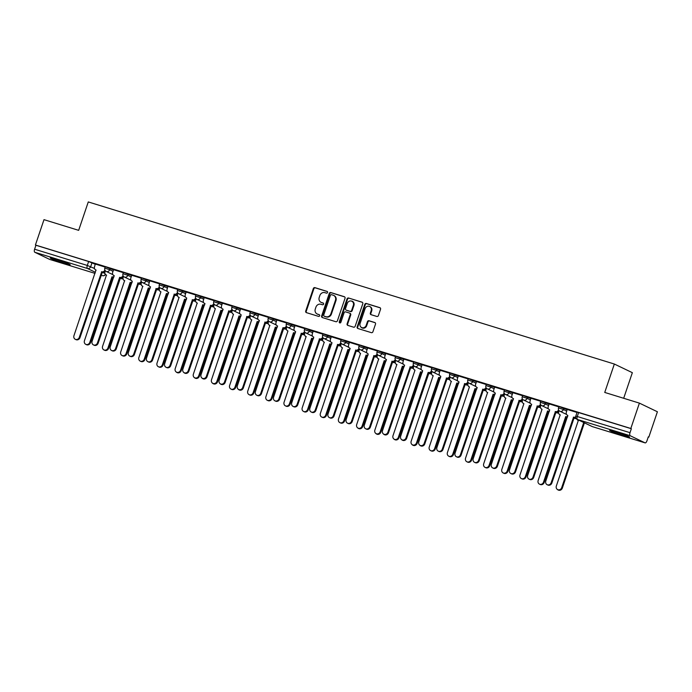 <?xml version="1.0" encoding="UTF-8"?>
<svg xmlns="http://www.w3.org/2000/svg" width="692" height="692" viewBox="0 0 692 692"><rect width="100%" height="100%" fill="white"/><g stroke="black" fill="none" stroke-linecap="round" stroke-linejoin="round"><path stroke-width="1.04" d="M327.541 292.5A0.926 0.83 -64.3 0 0 327.031 291.384L314.903 287.638A1.323 1.194 -64.3 0 0 313.338 288.538L305.717 311.045A1.323 1.194 -64.3 0 0 306.435 312.646L318.571 316.391A0.926 0.83 -64.3 0 0 319.263 314.678A0.926 0.83 -64.3 0 0 319.159 314.635L317.593 314.151A4.23 3.815 -64.3 0 1 315.293 309.021L315.924 307.153A4.23 3.815 -64.3 0 1 320.932 304.272L322.507 304.757A0.926 0.83 -64.3 0 0 323.207 303.053A0.926 0.83 -64.3 0 0 323.095 303.01L321.529 302.525A4.23 3.815 -64.3 0 1 319.228 297.396L319.86 295.519A4.23 3.815 -64.3 0 1 324.868 292.647L326.442 293.131A0.926 0.83 -64.3 0 0 327.541 292.5M56.147 259.422A10.51 0.605 -161.3 0 0 50.291 258.021A10.51 0.605 -161.3 0 0 64.339 263.349A10.51 0.605 -161.3 0 0 70.195 264.751A10.51 0.605 -161.3 0 0 56.147 259.422M615.499 431.773A10.51 0.605 -161.3 0 0 609.635 430.363A10.51 0.605 -161.3 0 0 623.682 435.7A10.51 0.605 -161.3 0 0 629.547 437.102A10.51 0.605 -161.3 0 0 615.499 431.773M376.837 316.46A1.323 1.194 -64.3 0 0 378.403 315.561L380.539 309.246A1.323 1.194 -64.3 0 0 379.822 307.646L366.345 303.494A1.323 1.194 -64.3 0 0 364.779 304.393L357.159 326.901A1.323 1.194 -64.3 0 0 357.885 328.501L371.353 332.653A1.323 1.194 -64.3 0 0 372.919 331.753L375.505 324.124A1.323 1.194 -64.3 0 0 374.787 322.524L369.018 320.751A1.323 1.194 -64.3 0 0 367.452 321.642L366.172 325.43A3.538 3.192 -64.3 0 1 360.065 323.545L365.073 308.727A3.538 3.192 -64.3 0 1 371.189 310.613L370.35 313.078A1.323 1.194 -64.3 0 0 371.068 314.678L376.837 316.46M35.413 245.011L43.994 219.658L78.663 230.341L88.273 201.934L614.349 364.035L604.739 392.442L639.399 403.125L630.827 428.478L35.413 245.011L35.941 245.262L34.6 249.215L87.304 265.451L94.484 268.496M345.023 298.304A1.323 1.194 -64.3 0 0 344.305 296.704L330.828 292.552A1.323 1.194 -64.3 0 0 329.262 293.451L321.65 315.959A1.323 1.194 -64.3 0 0 322.368 317.559L335.845 321.711A1.323 1.194 -64.3 0 0 337.411 320.811L345.023 298.304M348.586 298.018L362.063 302.17A1.323 1.194 -64.3 0 1 362.781 303.779L355.16 326.278A1.323 1.194 -64.3 0 1 353.595 327.178L347.834 325.404A1.323 1.194 -64.3 0 1 347.116 323.804L350.204 314.67A1.323 1.194 -64.3 0 0 349.486 313.069L345.663 311.893A1.323 1.194 -64.3 0 0 344.097 312.793L340.879 322.29A0.926 0.83 -64.3 0 1 339.279 321.797L347.021 298.918A1.323 1.194 -64.3 0 1 348.586 298.018L362.444 302.378M639.399 403.125L657.4 411.766L648.819 437.119L648.266 436.946M623.682 398.281L632.35 372.677L614.349 364.035M630.827 428.478L631.346 428.729L630.014 432.673A2.69 1.15 107.1 0 0 630.196 435.726L645.048 442.854A2.69 1.15 107.1 0 0 645.117 442.88A2.69 1.15 107.1 0 0 646.959 440.813L648.292 436.868L648.819 437.119M35.941 245.262L88.637 261.498L95.34 264.318M49.781 259.439A2.69 1.15 -72.9 0 1 49.703 259.422A2.69 1.15 -72.9 0 1 49.634 259.396L34.79 252.26A2.69 1.15 -72.9 0 1 34.6 249.215M123.314 272.674L113.566 269.69M141.462 278.27L131.714 275.278M159.61 283.858L149.757 280.822L148.962 283.538A2.69 2.431 -64.3 0 0 150.423 286.808L128.392 352.462A3.097 2.794 -64.3 0 0 133.746 354.105L156.124 288.564A2.69 2.431 -64.3 0 0 159.298 286.765M177.757 289.446L167.905 286.41L167.109 289.135A2.69 2.431 -64.3 0 0 168.571 292.396L146.54 358.049A3.097 2.794 -64.3 0 0 151.894 359.702L174.272 294.152A2.69 2.431 -64.3 0 0 177.446 292.361M195.905 295.043L186.157 292.059M214.053 300.631L204.201 297.595L203.405 300.319A2.69 2.431 -64.3 0 0 204.867 303.58L182.844 369.234A3.097 2.794 -64.3 0 0 188.189 370.886L210.567 305.336A2.69 2.431 -64.3 0 0 213.75 303.546M232.201 306.227L222.348 303.191L221.552 305.907A2.69 2.431 -64.3 0 0 223.023 309.168L200.991 374.83A3.097 2.794 -64.3 0 0 206.337 376.474L228.723 310.933A2.69 2.431 -64.3 0 0 231.898 309.134M250.357 311.815L240.608 308.831M268.505 317.412L258.644 314.376L257.848 317.092A2.69 2.431 -64.3 0 0 259.318 320.353L237.287 386.015A3.097 2.794 -64.3 0 0 242.632 387.658L265.019 322.117A2.69 2.431 -64.3 0 0 268.193 320.318M286.652 323L276.904 320.015M304.8 328.596L295.052 325.612M322.948 334.184L313.199 331.2M341.095 339.781L331.243 336.745L330.447 339.461A2.69 2.431 -64.3 0 0 331.909 342.722L309.878 408.384A3.097 2.794 -64.3 0 0 315.232 410.027L337.61 344.478A2.69 2.431 -64.3 0 0 340.784 342.687M359.243 345.369L349.391 342.332L348.595 345.048A2.69 2.431 -64.3 0 0 350.057 348.318L328.025 413.972A3.097 2.794 -64.3 0 0 333.38 415.624L355.757 350.074A2.69 2.431 -64.3 0 0 358.932 348.284M377.391 350.965L367.642 347.981M395.539 356.553L385.686 353.517L384.89 356.233A2.69 2.431 -64.3 0 0 386.352 359.503L364.321 425.156A3.097 2.794 -64.3 0 0 369.675 426.808L392.053 361.259A2.69 2.431 -64.3 0 0 395.236 359.468M413.686 362.15L403.834 359.113L403.038 361.829A2.69 2.431 -64.3 0 0 404.5 365.091L382.477 430.753A3.097 2.794 -64.3 0 0 387.823 432.396L410.2 366.846A2.69 2.431 -64.3 0 0 413.383 365.056M431.843 367.737L422.094 364.753M449.99 373.334L440.129 370.298L439.333 373.014A2.69 2.431 -64.3 0 0 440.804 376.275L418.772 441.937A3.097 2.794 -64.3 0 0 424.118 443.581L446.504 378.031A2.69 2.431 -64.3 0 0 449.679 376.24M468.138 378.922L458.277 375.886L457.481 378.602A2.69 2.431 -64.3 0 0 458.952 381.872L436.92 447.525A3.097 2.794 -64.3 0 0 442.274 449.177L464.652 383.627A2.69 2.431 -64.3 0 0 467.827 381.828M486.286 384.518L476.537 381.534M504.433 390.106L494.685 387.122M522.581 395.703L512.833 392.71M540.729 401.291L530.876 398.255L530.081 400.971A2.69 2.431 -64.3 0 0 531.543 404.24L509.511 469.894A3.097 2.794 -64.3 0 0 514.865 471.546L537.243 405.996A2.69 2.431 -64.3 0 0 540.417 404.197M558.876 406.887L549.128 403.894M577.024 412.475L567.172 409.439L566.376 412.155A2.69 2.431 -64.3 0 0 567.838 415.425L545.806 481.078A3.097 2.794 -64.3 0 0 551.161 482.731L573.538 417.181A2.69 2.431 -64.3 0 0 575.666 416.792M563.876 408.116L563.4 409.517L558.522 407.934L558.998 406.533L567.206 409.716M545.728 402.528L545.253 403.929L540.374 402.346L540.85 400.945L549.059 404.119M527.581 396.931L527.105 398.332L522.226 396.75L522.702 395.348L530.902 398.531M509.433 391.343L508.957 392.745L504.079 391.162L504.554 389.76L512.755 392.935M491.277 385.747L490.81 387.148L485.931 385.565L486.398 384.164L494.607 387.347M473.129 380.159L472.662 381.56L467.783 379.977L468.25 378.576L476.459 381.75M454.981 374.562L454.506 375.964L449.627 374.381L450.103 372.979L458.312 376.163M436.834 368.974L436.358 370.376L431.479 368.793L431.955 367.391L440.164 370.566M418.686 363.378L418.21 364.779L413.332 363.196L413.807 361.795L422.016 364.978M400.538 357.79L400.062 359.191L395.184 357.608L395.66 356.207L403.868 359.39M382.391 352.193L381.915 353.595L377.036 352.012L377.512 350.619L385.721 353.794M364.243 346.606L363.767 348.007L358.888 346.424L359.364 345.023L367.573 348.206M346.095 341.009L345.619 342.41L340.741 340.836L341.217 339.435L349.417 342.609M327.947 335.421L327.472 336.822L322.593 335.239L323.069 333.838L331.269 337.021M309.8 329.825L309.324 331.226L304.445 329.651L304.913 328.25L313.121 331.425M291.643 324.237L291.176 325.638L286.298 324.055L286.765 322.654L294.974 325.837M273.496 318.64L273.02 320.041L268.141 318.467L268.617 317.066L276.826 320.24M255.348 313.052L254.872 314.453L249.994 312.87L250.469 311.469L258.678 314.652M237.2 307.456L236.725 308.857L231.846 307.283L232.322 305.881L240.531 309.056M219.053 301.868L218.577 303.269L213.698 301.686L214.174 300.285L222.383 303.468M200.905 296.271L200.429 297.672L195.551 296.098L196.026 294.697L204.235 297.871M182.757 290.683L182.281 292.085L177.403 290.502L177.879 289.1L186.087 292.284M164.609 285.087L164.134 286.488L159.255 284.914L159.731 283.512L167.94 286.687M146.462 279.499L145.986 280.9L141.107 279.317L141.583 277.916L149.783 281.099M128.314 273.911L127.838 275.312L122.96 273.729L123.435 272.328L131.636 275.502M110.158 268.314L109.691 269.716L104.812 268.133L105.279 266.731L113.488 269.915M105.167 267.086L95.306 264.041L94.519 266.766A2.69 2.431 -64.3 0 0 95.98 270.027L73.949 335.681A3.097 2.794 -64.3 0 0 79.303 337.333L101.681 271.783A2.69 2.431 -64.3 0 0 104.855 269.992M631.346 428.729L577.145 412.129L575.805 416.074L630.014 432.673M321.053 302.335L321.572 302.586A4.23 3.815 -64.3 0 0 322.057 302.776L321.529 302.525M323.406 303.191L322.057 302.776M317.118 313.969L317.637 314.22A4.23 3.815 -64.3 0 0 318.121 314.402L317.593 314.151M319.47 314.825L318.121 314.402M327.342 291.566L315.422 287.889A1.323 1.194 -64.3 0 0 313.865 288.789L306.245 311.296A1.323 1.194 -64.3 0 0 306.582 312.697M344.685 296.911L331.356 292.803A1.323 1.194 -64.3 0 0 329.79 293.702L322.169 316.209A1.323 1.194 -64.3 0 0 322.515 317.602M331.494 294.688A0.926 0.83 -64.3 0 0 330.395 295.32L323.709 315.068A0.926 0.83 -64.3 0 0 324.219 316.192L325.871 316.702A4.23 3.815 -64.3 0 0 330.88 313.831L335.447 300.328A4.23 3.815 -64.3 0 0 333.155 295.199L331.494 294.688M324.539 316.348A0.926 0.83 -64.3 0 0 324.738 316.443L324.219 316.192M333.63 295.38L334.149 295.64A4.23 3.815 -64.3 0 1 335.975 300.579L331.407 314.082A4.23 3.815 -64.3 0 1 326.399 316.953L324.738 316.443M350.005 313.32A1.323 1.194 -64.3 0 1 350.732 314.929L347.635 324.055A1.323 1.194 -64.3 0 0 347.981 325.448M349.114 298.269A1.323 1.194 -64.3 0 0 347.548 299.169L339.807 322.057A0.926 0.83 -64.3 0 0 339.962 322.956M353.404 305.198A3.538 3.192 -64.3 0 0 347.298 303.321L345.533 308.537A1.323 1.194 -64.3 0 0 346.251 310.146L350.074 311.322A1.323 1.194 -64.3 0 0 351.64 310.423L353.404 305.198L353.932 305.457A3.538 3.192 -64.3 0 0 352.41 301.323L351.882 301.072M346.484 310.258A1.323 1.194 -64.3 0 0 346.778 310.397L346.251 310.146M353.932 305.457L352.167 310.673A1.323 1.194 -64.3 0 1 350.602 311.573L346.778 310.397M369.666 306.478L370.185 306.729A3.538 3.192 -64.3 0 1 371.708 310.864L370.877 313.329A1.323 1.194 -64.3 0 0 371.215 314.73M361.587 327.671L362.106 327.93A3.538 3.192 -64.3 0 0 366.699 325.681L366.172 325.43M375.159 322.732L369.545 321.002A1.323 1.194 -64.3 0 0 367.98 321.901L366.699 325.681M380.202 307.853L366.872 303.745A1.323 1.194 -64.3 0 0 365.307 304.644L357.686 327.152A1.323 1.194 -64.3 0 0 358.023 328.544M113.773 277.233A2.69 2.431 115.7 0 1 112.857 277.155L112.173 276.826A2.69 2.431 -64.3 0 0 113.972 276.636M105.348 270.797L105.011 271.8A2.69 2.431 -64.3 0 0 106.473 275.07L84.441 340.724A3.097 2.794 -64.3 0 0 89.796 342.376L112 276.774M112.684 277.094L90.479 342.704A3.097 2.794 115.7 0 1 86.457 344.668L85.773 344.339M105.331 270.771A2.69 2.431 115.7 0 1 102.364 272.112L79.978 337.661A3.097 2.794 115.7 0 1 75.964 339.625L75.281 339.305M101.508 271.731L102.191 272.06M131.921 282.829A2.69 2.431 115.7 0 1 131.004 282.743L130.321 282.414A2.69 2.431 -64.3 0 0 132.129 282.232M113.575 269.672L112.666 272.354A2.69 2.431 -64.3 0 0 114.128 275.624L92.097 341.277A3.097 2.794 -64.3 0 0 97.451 342.929L119.655 277.319L120.512 277.708A2.69 2.431 115.7 0 0 123.479 276.368L123.159 277.397A2.69 2.431 -64.3 0 0 124.621 280.658L102.589 346.311A3.097 2.794 -64.3 0 0 107.943 347.964L130.148 282.362M130.831 282.691L108.627 348.292A3.097 2.794 115.7 0 1 104.604 350.264L103.921 349.936M150.069 288.417A2.69 2.431 115.7 0 1 149.152 288.339L148.469 288.01A2.69 2.431 -64.3 0 0 150.276 287.82M141.644 281.973L141.306 282.985A2.69 2.431 -64.3 0 0 142.768 286.254L120.737 351.908A3.097 2.794 -64.3 0 0 126.091 353.56L148.296 287.958M148.979 288.279L126.774 353.88A3.097 2.794 115.7 0 1 122.752 355.852L122.077 355.524M55.836 259.327A10.441 0.605 -161.3 0 0 64.996 262.424M63.37 261.827A9.091 0.528 18.7 0 1 57.488 259.837M615.188 431.678A10.441 0.605 -161.3 0 0 624.34 434.775M622.722 434.178A9.091 0.528 18.7 0 1 616.832 432.189M120.512 277.708L98.134 343.249A3.097 2.794 115.7 0 1 94.112 345.221L93.429 344.893M119.828 277.38A2.69 2.431 -64.3 0 0 123.003 275.58M119.655 277.319L120.339 277.648M131.722 275.26L130.814 277.95A2.69 2.431 -64.3 0 0 132.276 281.212L110.244 346.865A3.097 2.794 -64.3 0 0 115.599 348.517L137.976 282.967A2.69 2.431 -64.3 0 0 141.151 281.177M141.626 281.955A2.69 2.431 115.7 0 1 138.66 283.296L116.282 348.846A3.097 2.794 115.7 0 1 112.26 350.809L111.576 350.489M137.803 282.916L138.487 283.244M168.217 294.013A2.69 2.431 115.7 0 1 167.3 293.927L166.616 293.598A2.69 2.431 -64.3 0 0 168.424 293.417M159.8 287.569L159.454 288.581A2.69 2.431 -64.3 0 0 160.916 291.842L138.884 357.496A3.097 2.794 -64.3 0 0 144.239 359.148L166.443 293.546M167.127 293.875L144.922 359.477A3.097 2.794 115.7 0 1 140.909 361.449L140.225 361.12M186.364 299.601A2.69 2.431 115.7 0 1 185.447 299.524L184.764 299.195A2.69 2.431 -64.3 0 0 186.572 299.005M174.272 294.152L174.955 294.481A2.69 2.431 115.7 0 0 177.93 293.14L177.602 294.169A2.69 2.431 -64.3 0 0 179.064 297.439L157.032 363.092A3.097 2.794 -64.3 0 0 162.386 364.745L184.591 299.143M185.274 299.463L163.07 365.065A3.097 2.794 115.7 0 1 159.056 367.037L158.373 366.708M204.512 305.198A2.69 2.431 115.7 0 1 203.595 305.111L202.912 304.783A2.69 2.431 -64.3 0 0 204.72 304.601M196.095 298.754L195.75 299.766A2.69 2.431 -64.3 0 0 197.211 303.027L175.188 368.68A3.097 2.794 -64.3 0 0 180.534 370.332L202.739 304.731M203.422 305.06L181.218 370.661A3.097 2.794 115.7 0 1 177.204 372.625L176.521 372.305M159.783 287.552A2.69 2.431 115.7 0 1 156.807 288.893L134.43 354.434A3.097 2.794 115.7 0 1 130.407 356.406L129.733 356.077M155.951 288.503L156.634 288.832M174.955 294.481L152.577 360.03A3.097 2.794 115.7 0 1 148.555 361.994L147.88 361.674M174.099 294.1L174.782 294.429M186.165 292.041L185.257 294.723A2.69 2.431 -64.3 0 0 186.719 297.993L164.687 363.646A3.097 2.794 -64.3 0 0 170.042 365.29L192.419 299.748A2.69 2.431 -64.3 0 0 195.602 297.949M196.078 298.736A2.69 2.431 115.7 0 1 193.103 300.068L170.725 365.618A3.097 2.794 115.7 0 1 166.711 367.59L166.028 367.262M192.246 299.688L192.93 300.017M222.668 310.786A2.69 2.431 115.7 0 1 221.743 310.708L221.068 310.379A2.69 2.431 -64.3 0 0 222.867 310.189M214.243 304.342L213.897 305.354A2.69 2.431 -64.3 0 0 215.368 308.623L193.336 374.277A3.097 2.794 -64.3 0 0 198.682 375.929L220.886 310.319M221.57 310.647L199.365 376.249A3.097 2.794 115.7 0 1 195.352 378.221L194.668 377.893M214.226 304.324A2.69 2.431 115.7 0 1 211.25 305.665L188.873 371.215A3.097 2.794 115.7 0 1 184.859 373.178L184.176 372.85M210.394 305.284L211.077 305.613M240.816 316.382A2.69 2.431 115.7 0 1 239.899 316.296L239.216 315.967A2.69 2.431 -64.3 0 0 241.015 315.786M228.723 310.933L229.398 311.253A2.69 2.431 115.7 0 0 232.374 309.921L232.045 310.95A2.69 2.431 -64.3 0 0 233.515 314.211L211.484 379.865A3.097 2.794 -64.3 0 0 216.83 381.517L239.043 315.915M239.717 316.244L217.513 381.846A3.097 2.794 115.7 0 1 213.499 383.809L212.816 383.489M229.398 311.253L207.02 376.803A3.097 2.794 115.7 0 1 203.007 378.775L202.323 378.446M228.542 310.872L229.225 311.201M258.964 321.97A2.69 2.431 115.7 0 1 258.047 321.892L257.363 321.564A2.69 2.431 -64.3 0 0 259.163 321.373M250.539 315.526L250.193 316.538A2.69 2.431 -64.3 0 0 251.663 319.808L229.632 385.461A3.097 2.794 -64.3 0 0 234.986 387.105L257.19 321.503M257.865 321.832L235.661 387.433A3.097 2.794 115.7 0 1 231.647 389.406L230.964 389.077M240.608 308.814L239.7 311.504A2.69 2.431 -64.3 0 0 241.171 314.765L219.139 380.418A3.097 2.794 -64.3 0 0 224.485 382.07L246.871 316.521A2.69 2.431 -64.3 0 0 250.046 314.73M250.521 315.509A2.69 2.431 115.7 0 1 247.546 316.85L225.168 382.399A3.097 2.794 115.7 0 1 221.155 384.363L220.471 384.034M246.689 316.469L247.373 316.798M277.111 327.567A2.69 2.431 115.7 0 1 276.195 327.48L275.511 327.152A2.69 2.431 -64.3 0 0 277.31 326.961M268.686 321.123L268.349 322.135A2.69 2.431 -64.3 0 0 269.811 325.396L247.779 391.049A3.097 2.794 -64.3 0 0 253.134 392.701L275.338 327.1M276.022 327.428L253.808 393.03A3.097 2.794 115.7 0 1 249.795 394.994L249.111 394.674M268.669 321.105A2.69 2.431 115.7 0 1 265.702 322.437L243.316 387.987A3.097 2.794 115.7 0 1 239.302 389.959L238.619 389.631M264.846 322.057L265.52 322.385M295.259 333.155A2.69 2.431 115.7 0 1 294.342 333.068L293.659 332.748A2.69 2.431 -64.3 0 0 295.458 332.558M276.912 319.998L276.004 322.688A2.69 2.431 -64.3 0 0 277.466 325.949L255.435 391.603A3.097 2.794 -64.3 0 0 260.789 393.255L282.993 327.653L283.85 328.034A2.69 2.431 115.7 0 0 286.817 326.693L286.497 327.723A2.69 2.431 -64.3 0 0 287.958 330.992L265.927 396.646A3.097 2.794 -64.3 0 0 271.281 398.289L293.486 332.688M294.169 333.016L271.965 398.618A3.097 2.794 115.7 0 1 267.942 400.59L267.259 400.261M283.85 328.034L261.464 393.584A3.097 2.794 115.7 0 1 257.45 395.547L256.767 395.218M283.166 327.705A2.69 2.431 -64.3 0 0 286.341 325.915M282.993 327.653L283.677 327.982M313.407 338.751A2.69 2.431 115.7 0 1 312.49 338.665L311.807 338.336A2.69 2.431 -64.3 0 0 313.606 338.146M304.982 332.307L304.644 333.319A2.69 2.431 -64.3 0 0 306.106 336.58L284.075 402.234A3.097 2.794 -64.3 0 0 289.429 403.886L311.634 338.284M312.317 338.613L290.112 404.214A3.097 2.794 115.7 0 1 286.09 406.178L285.407 405.849M295.06 325.595L294.152 328.276A2.69 2.431 -64.3 0 0 295.614 331.537L273.582 397.199A3.097 2.794 -64.3 0 0 278.937 398.843L301.314 333.293A2.69 2.431 -64.3 0 0 304.489 331.503M304.964 332.29A2.69 2.431 115.7 0 1 301.997 333.622L279.62 399.172A3.097 2.794 115.7 0 1 275.598 401.144L274.914 400.815M301.141 333.241L301.824 333.57M331.555 344.339A2.69 2.431 115.7 0 1 330.638 344.253L329.954 343.933A2.69 2.431 -64.3 0 0 331.762 343.742M323.129 337.895L322.792 338.907A2.69 2.431 -64.3 0 0 324.254 342.168L302.222 407.83A3.097 2.794 -64.3 0 0 307.577 409.474L329.781 343.872M330.465 344.201L308.26 409.802A3.097 2.794 115.7 0 1 304.238 411.775L303.563 411.446M313.208 331.183L312.3 333.864A2.69 2.431 -64.3 0 0 313.761 337.134L291.73 402.787A3.097 2.794 -64.3 0 0 297.084 404.439L319.462 338.89A2.69 2.431 -64.3 0 0 322.636 337.099M323.112 337.878A2.69 2.431 115.7 0 1 320.145 339.218L297.768 404.768A3.097 2.794 115.7 0 1 293.745 406.732L293.062 406.403M319.289 338.838L319.972 339.167M349.702 349.936A2.69 2.431 115.7 0 1 348.785 349.849L348.102 349.521A2.69 2.431 -64.3 0 0 349.91 349.33M341.277 343.492L340.94 344.504A2.69 2.431 -64.3 0 0 342.402 347.765L320.37 413.418A3.097 2.794 -64.3 0 0 325.724 415.07L347.929 349.469M348.612 349.797L326.408 415.399A3.097 2.794 115.7 0 1 322.385 417.363L321.711 417.034M341.26 343.466A2.69 2.431 115.7 0 1 338.293 344.806L315.915 410.356A3.097 2.794 115.7 0 1 311.893 412.328L311.21 412M337.437 344.426L338.12 344.754M367.85 355.524A2.69 2.431 115.7 0 1 366.933 355.437L366.25 355.117A2.69 2.431 -64.3 0 0 368.058 354.927M359.433 349.079L359.087 350.091A2.69 2.431 -64.3 0 0 360.549 353.353L338.518 419.015A3.097 2.794 -64.3 0 0 343.872 420.658L366.077 355.057M366.76 355.385L344.555 420.987A3.097 2.794 115.7 0 1 340.542 422.959L339.858 422.63M359.416 349.062A2.69 2.431 115.7 0 1 356.441 350.403L334.063 415.953A3.097 2.794 115.7 0 1 330.041 417.916L329.366 417.587M355.584 350.022L356.268 350.351M385.998 361.12A2.69 2.431 115.7 0 1 385.081 361.034L384.397 360.705A2.69 2.431 -64.3 0 0 386.205 360.515M377.581 354.676L377.235 355.688A2.69 2.431 -64.3 0 0 378.697 358.949L356.674 424.603A3.097 2.794 -64.3 0 0 362.02 426.255L384.224 360.653M384.908 360.982L362.703 426.583A3.097 2.794 115.7 0 1 358.69 428.547L358.006 428.218M367.651 347.964L366.743 350.645A2.69 2.431 -64.3 0 0 368.205 353.906L346.173 419.568A3.097 2.794 -64.3 0 0 351.527 421.212L373.905 355.662A2.69 2.431 -64.3 0 0 377.079 353.872M377.564 354.65A2.69 2.431 115.7 0 1 374.588 355.991L352.211 421.54A3.097 2.794 115.7 0 1 348.197 423.513L347.514 423.184M373.732 355.61L374.415 355.939M404.145 366.708A2.69 2.431 115.7 0 1 403.228 366.622L402.554 366.293A2.69 2.431 -64.3 0 0 404.353 366.111M395.729 360.264L395.383 361.276A2.69 2.431 -64.3 0 0 396.853 364.537L374.822 430.199A3.097 2.794 -64.3 0 0 380.168 431.843L402.372 366.241M403.055 366.57L380.851 432.171A3.097 2.794 115.7 0 1 376.837 434.143L376.154 433.815M395.712 360.247A2.69 2.431 115.7 0 1 392.736 361.587L370.358 427.137A3.097 2.794 115.7 0 1 366.345 429.101L365.661 428.772M391.88 361.207L392.563 361.535M422.302 372.305A2.69 2.431 115.7 0 1 421.376 372.218L420.701 371.889A2.69 2.431 -64.3 0 0 422.501 371.699M410.2 366.846L410.884 367.175A2.69 2.431 115.7 0 0 413.859 365.834L413.531 366.864A2.69 2.431 -64.3 0 0 415.001 370.133L392.969 435.787A3.097 2.794 -64.3 0 0 398.315 437.439L420.52 371.838M421.203 372.166L398.999 437.768A3.097 2.794 115.7 0 1 394.985 439.731L394.302 439.403M410.884 367.175L388.506 432.725A3.097 2.794 115.7 0 1 384.493 434.697L383.809 434.368M410.027 366.795L410.711 367.123M440.449 377.893A2.69 2.431 115.7 0 1 439.532 377.806L438.849 377.477A2.69 2.431 -64.3 0 0 440.648 377.296M422.094 364.736L421.186 367.417A2.69 2.431 -64.3 0 0 422.656 370.687L400.625 436.341A3.097 2.794 -64.3 0 0 405.97 437.993L428.175 372.391L429.031 372.772A2.69 2.431 115.7 0 0 432.007 371.431L431.678 372.46A2.69 2.431 -64.3 0 0 433.149 375.721L411.117 441.384A3.097 2.794 -64.3 0 0 416.463 443.027L438.676 377.425M439.351 377.754L417.146 443.356A3.097 2.794 115.7 0 1 413.133 445.328L412.449 444.999M429.031 372.772L406.654 438.321A3.097 2.794 115.7 0 1 402.64 440.285L401.957 439.956M428.357 372.443A2.69 2.431 -64.3 0 0 431.531 370.644M428.175 372.391L428.858 372.711M458.597 383.489A2.69 2.431 115.7 0 1 457.68 383.403L456.997 383.074A2.69 2.431 -64.3 0 0 458.796 382.884M450.172 377.045L449.835 378.048A2.69 2.431 -64.3 0 0 451.296 381.318L429.265 446.971A3.097 2.794 -64.3 0 0 434.619 448.624L456.824 383.022M457.507 383.351L435.294 448.952A3.097 2.794 115.7 0 1 431.28 450.916L430.597 450.587M450.155 377.019A2.69 2.431 115.7 0 1 447.188 378.36L424.802 443.909A3.097 2.794 115.7 0 1 420.788 445.882L420.105 445.553M446.323 377.979L447.006 378.308M476.745 389.077A2.69 2.431 115.7 0 1 475.828 388.99L475.144 388.662A2.69 2.431 -64.3 0 0 476.944 388.48M464.652 383.627L465.335 383.956A2.69 2.431 115.7 0 0 468.302 382.615L467.982 383.645A2.69 2.431 -64.3 0 0 469.444 386.906L447.413 452.568A3.097 2.794 -64.3 0 0 452.767 454.212L474.971 388.61M475.655 388.939L453.45 454.54A3.097 2.794 115.7 0 1 449.428 456.512L448.745 456.184M465.335 383.956L442.949 449.497A3.097 2.794 115.7 0 1 438.936 451.469L438.252 451.141M464.479 383.576L465.154 383.896M494.892 394.674A2.69 2.431 115.7 0 1 493.976 394.587L493.292 394.258A2.69 2.431 -64.3 0 0 495.091 394.068M486.467 388.229L486.13 389.233A2.69 2.431 -64.3 0 0 487.592 392.502L465.56 458.156A3.097 2.794 -64.3 0 0 470.915 459.808L493.119 394.206M493.803 394.535L471.598 460.137A3.097 2.794 115.7 0 1 467.576 462.1L466.892 461.772M476.546 381.517L475.638 384.198A2.69 2.431 -64.3 0 0 477.099 387.459L455.068 453.113A3.097 2.794 -64.3 0 0 460.422 454.765L482.8 389.215A2.69 2.431 -64.3 0 0 485.974 387.425M486.45 388.203A2.69 2.431 115.7 0 1 483.483 389.544L461.097 455.094A3.097 2.794 115.7 0 1 457.083 457.066L456.4 456.737M482.627 389.163L483.31 389.492M513.04 400.261A2.69 2.431 115.7 0 1 512.123 400.175L511.44 399.846A2.69 2.431 -64.3 0 0 513.248 399.665M504.615 393.817L504.278 394.829A2.69 2.431 -64.3 0 0 505.74 398.09L483.708 463.752A3.097 2.794 -64.3 0 0 489.062 465.396L511.267 399.794M511.95 400.123L489.746 465.725A3.097 2.794 115.7 0 1 485.723 467.697L485.04 467.368M494.693 387.105L493.785 389.786A2.69 2.431 -64.3 0 0 495.247 393.056L473.216 458.709A3.097 2.794 -64.3 0 0 478.57 460.362L500.947 394.812A2.69 2.431 -64.3 0 0 504.122 393.013M504.598 393.8A2.69 2.431 115.7 0 1 501.631 395.141L479.253 460.682A3.097 2.794 115.7 0 1 475.231 462.654L474.548 462.325M500.774 394.76L501.458 395.08M531.188 405.858A2.69 2.431 115.7 0 1 530.271 405.772L529.588 405.443A2.69 2.431 -64.3 0 0 531.395 405.252M522.763 399.414L522.425 400.417A2.69 2.431 -64.3 0 0 523.887 403.687L501.856 469.34A3.097 2.794 -64.3 0 0 507.21 470.993L529.415 405.391M530.098 405.711L507.893 471.321A3.097 2.794 115.7 0 1 503.871 473.285L503.196 472.956M512.841 392.701L511.933 395.383A2.69 2.431 -64.3 0 0 513.395 398.644L491.363 464.297A3.097 2.794 -64.3 0 0 496.718 465.95L519.095 400.4A2.69 2.431 -64.3 0 0 522.27 398.609M522.745 399.388A2.69 2.431 115.7 0 1 519.779 400.729L497.401 466.278A3.097 2.794 115.7 0 1 493.379 468.25L492.695 467.922M518.922 400.348L519.606 400.677M549.336 411.446A2.69 2.431 115.7 0 1 548.419 411.359L547.735 411.031A2.69 2.431 -64.3 0 0 549.543 410.849M540.919 405.002L540.573 406.014A2.69 2.431 -64.3 0 0 542.035 409.275L520.003 474.937A3.097 2.794 -64.3 0 0 525.358 476.58L547.562 410.979M548.246 411.308L526.041 476.909A3.097 2.794 115.7 0 1 522.028 478.881L521.344 478.553M540.902 404.984A2.69 2.431 115.7 0 1 537.926 406.325L515.549 471.866A3.097 2.794 115.7 0 1 511.526 473.838L510.852 473.51M537.07 405.936L537.753 406.265M567.483 417.034A2.69 2.431 115.7 0 1 566.566 416.956L565.883 416.627A2.69 2.431 -64.3 0 0 567.691 416.437M559.067 410.598L558.721 411.602A2.69 2.431 -64.3 0 0 560.183 414.871L538.151 480.525A3.097 2.794 -64.3 0 0 543.505 482.177L565.71 416.575M566.393 416.895L544.189 482.497A3.097 2.794 115.7 0 1 540.175 484.469L539.492 484.141M549.137 403.886L548.228 406.567A2.69 2.431 -64.3 0 0 549.69 409.828L527.659 475.482A3.097 2.794 -64.3 0 0 533.013 477.134L555.391 411.584A2.69 2.431 -64.3 0 0 558.565 409.794M559.049 410.572A2.69 2.431 115.7 0 1 556.074 411.913L533.696 477.463A3.097 2.794 115.7 0 1 529.674 479.426L528.999 479.106M555.218 411.532L555.901 411.861M576.955 419.24A2.69 2.431 -64.3 0 0 578.33 420.459L556.307 486.113A3.097 2.794 -64.3 0 0 561.653 487.765L583.745 422.509M584.42 422.838L562.337 488.094A3.097 2.794 115.7 0 1 558.323 490.066L557.64 489.737M575.718 417.458A2.69 2.431 115.7 0 1 574.222 417.51L551.844 483.051A3.097 2.794 115.7 0 1 547.83 485.023L547.147 484.694M573.365 417.12L574.049 417.449M630.196 435.726L577.5 419.49L592.343 426.618L645.048 442.854M92.01 262.726L90.678 266.671A2.69 2.431 -64.3 0 1 87.486 268.505L34.79 252.26M102.148 272.181L104.976 273.539M105.331 274.248A2.69 2.431 -64.3 0 1 102.338 275.632A2.69 1.15 107.1 0 0 102.407 275.658L101.17 275.07M95.401 272.302L87.486 268.505A2.69 1.15 -72.9 0 1 87.304 265.451L88.637 261.498M49.634 259.396L95.038 273.383L49.703 259.422M558.522 407.934A2.69 2.69 0 0 0 559.906 411.23A2.69 2.431 115.7 0 0 563.4 409.517L566.731 411.117M540.374 402.346A2.69 2.69 0 0 0 541.758 405.633A2.69 2.431 115.7 0 0 545.253 403.929L548.583 405.521M522.226 396.75A2.69 2.69 0 0 0 523.61 400.045A2.69 2.431 115.7 0 0 527.105 398.332L530.435 399.933M504.079 391.162A2.69 2.69 0 0 0 505.463 394.449A2.69 2.431 115.7 0 0 508.957 392.745L512.279 394.336M485.931 385.565A2.69 2.69 0 0 0 487.315 388.861A2.69 2.431 115.7 0 0 490.81 387.148L494.131 388.748M467.783 379.977A2.69 2.69 0 0 0 469.167 383.273A2.69 2.431 115.7 0 0 472.662 381.56L475.984 383.152M449.627 374.381A2.69 2.69 0 0 0 451.02 377.676A2.69 2.431 115.7 0 0 454.506 375.964L457.836 377.564M431.479 368.793A2.69 2.69 0 0 0 432.872 372.088A2.69 2.431 115.7 0 0 436.358 370.376L439.688 371.967M413.332 363.196A2.69 2.69 0 0 0 414.716 366.492A2.69 2.431 115.7 0 0 418.21 364.779L421.54 366.379M395.184 357.608A2.69 2.69 0 0 0 396.568 360.904A2.69 2.431 115.7 0 0 400.062 359.191L403.393 360.783M377.036 352.012A2.69 2.69 0 0 0 378.42 355.307A2.69 2.431 115.7 0 0 381.915 353.595L385.245 355.195M358.888 346.424A2.69 2.69 0 0 0 360.272 349.719A2.69 2.431 115.7 0 0 363.767 348.007L367.097 349.607M340.741 340.836A2.69 2.69 0 0 0 342.125 344.123A2.69 2.431 115.7 0 0 345.619 342.41L348.95 344.01M322.593 335.239A2.69 2.69 0 0 0 323.977 338.535A2.69 2.431 115.7 0 0 327.472 336.822L330.802 338.423M304.445 329.651A2.69 2.69 0 0 0 305.829 332.938A2.69 2.431 115.7 0 0 309.324 331.226L312.646 332.826M286.298 324.055A2.69 2.69 0 0 0 287.682 327.351A2.69 2.431 115.7 0 0 291.176 325.638L294.498 327.238M268.141 318.467A2.69 2.69 0 0 0 269.534 321.754A2.69 2.431 115.7 0 0 273.02 320.041L276.35 321.642M249.994 312.87A2.69 2.69 0 0 0 251.386 316.166A2.69 2.431 115.7 0 0 254.872 314.453L258.202 316.054M231.846 307.283A2.69 2.69 0 0 0 233.23 310.57A2.69 2.431 115.7 0 0 236.725 308.857L240.055 310.457M213.698 301.686A2.69 2.69 0 0 0 215.082 304.982A2.69 2.431 115.7 0 0 218.577 303.269L221.907 304.869M195.551 296.098A2.69 2.69 0 0 0 196.935 299.385A2.69 2.431 115.7 0 0 200.429 297.672L203.759 299.273M177.403 290.502A2.69 2.69 0 0 0 178.787 293.797A2.69 2.431 115.7 0 0 182.281 292.085L185.612 293.685M159.255 284.914A2.69 2.69 0 0 0 160.639 288.201A2.69 2.431 115.7 0 0 164.134 286.488L167.464 288.088M141.107 279.317A2.69 2.69 0 0 0 142.491 282.613A2.69 2.431 115.7 0 0 145.986 280.9L149.316 282.5M122.96 273.729A2.69 2.69 0 0 0 124.344 277.016A2.69 2.431 115.7 0 0 127.838 275.312L131.16 276.904M104.812 268.133A2.69 2.69 0 0 0 106.196 271.428A2.69 2.431 115.7 0 0 109.691 269.716L113.012 271.316M123.012 278.556A2.69 2.431 115.7 0 1 121.351 278.677A2.69 2.431 -64.3 0 1 121.039 278.556A2.69 2.69 0 0 0 123.029 278.694M141.159 284.152A2.69 2.431 115.7 0 1 139.499 284.274A2.69 2.431 -64.3 0 1 139.196 284.152A2.69 2.69 0 0 0 141.177 284.291M159.307 289.74A2.69 2.431 115.7 0 1 157.646 289.862A2.69 2.431 -64.3 0 1 157.344 289.74A2.69 2.69 0 0 0 159.324 289.879M177.455 295.337A2.69 2.431 115.7 0 1 175.794 295.458A2.69 2.431 -64.3 0 1 175.491 295.337A2.69 2.69 0 0 0 177.472 295.475M195.602 300.925A2.69 2.431 115.7 0 1 193.942 301.046A2.69 2.431 -64.3 0 1 193.639 300.925A2.69 2.69 0 0 0 195.62 301.063M213.759 306.521A2.69 2.431 115.7 0 1 212.089 306.634A2.69 2.431 -64.3 0 1 211.787 306.521A2.69 2.69 0 0 0 213.767 306.66M231.907 312.109A2.69 2.431 115.7 0 1 230.237 312.23A2.69 2.431 -64.3 0 1 229.934 312.109A2.69 2.69 0 0 0 231.915 312.248M250.054 317.706A2.69 2.431 115.7 0 1 248.385 317.818A2.69 2.431 -64.3 0 1 248.082 317.706A2.69 2.69 0 0 0 250.063 317.844M268.202 323.294A2.69 2.431 115.7 0 1 266.532 323.415A2.69 2.431 -64.3 0 1 266.23 323.294A2.69 2.69 0 0 0 268.219 323.432M286.35 328.882A2.69 2.431 115.7 0 1 284.68 329.003A2.69 2.431 -64.3 0 1 284.377 328.89A2.69 2.69 0 0 0 286.367 329.029M304.497 334.478A2.69 2.431 115.7 0 1 302.837 334.599A2.69 2.431 -64.3 0 1 302.525 334.478A2.69 2.69 0 0 0 304.515 334.617M322.645 340.066A2.69 2.431 115.7 0 1 320.984 340.187A2.69 2.431 -64.3 0 1 320.673 340.075A2.69 2.69 0 0 0 322.662 340.213M340.793 345.663A2.69 2.431 115.7 0 1 339.132 345.784A2.69 2.431 -64.3 0 1 338.829 345.663A2.69 2.69 0 0 0 340.81 345.801M358.94 351.251A2.69 2.431 115.7 0 1 357.28 351.372A2.69 2.431 -64.3 0 1 356.977 351.259A2.69 2.69 0 0 0 358.958 351.398M377.088 356.847A2.69 2.431 115.7 0 1 375.427 356.968A2.69 2.431 -64.3 0 1 375.125 356.847A2.69 2.69 0 0 0 377.105 356.986M395.236 362.435A2.69 2.431 115.7 0 1 393.575 362.556A2.69 2.431 -64.3 0 1 393.272 362.435A2.69 2.69 0 0 0 395.253 362.573M413.392 368.032A2.69 2.431 115.7 0 1 411.723 368.153A2.69 2.431 -64.3 0 1 411.42 368.032A2.69 2.69 0 0 0 413.401 368.17M431.54 373.619A2.69 2.431 115.7 0 1 429.87 373.741A2.69 2.431 -64.3 0 1 429.568 373.619A2.69 2.69 0 0 0 431.548 373.758M449.688 379.216A2.69 2.431 115.7 0 1 448.018 379.337A2.69 2.431 -64.3 0 1 447.715 379.216A2.69 2.69 0 0 0 449.705 379.354M467.835 384.804A2.69 2.431 115.7 0 1 466.166 384.925A2.69 2.431 -64.3 0 1 465.863 384.804A2.69 2.69 0 0 0 467.853 384.942M485.983 390.4A2.69 2.431 115.7 0 1 484.313 390.522A2.69 2.431 -64.3 0 1 484.011 390.4A2.69 2.69 0 0 0 486 390.539M504.131 395.988A2.69 2.431 115.7 0 1 502.47 396.109A2.69 2.431 -64.3 0 1 502.158 395.988A2.69 2.69 0 0 0 504.148 396.127M522.278 401.585A2.69 2.431 115.7 0 1 520.618 401.706A2.69 2.431 -64.3 0 1 520.315 401.585A2.69 2.69 0 0 0 522.296 401.723M540.426 407.173A2.69 2.431 115.7 0 1 538.765 407.294A2.69 2.431 -64.3 0 1 538.462 407.173A2.69 2.69 0 0 0 540.443 407.311M558.574 412.769A2.69 2.431 115.7 0 1 556.913 412.89A2.69 2.431 -64.3 0 1 556.61 412.769A2.69 2.69 0 0 0 558.591 412.908M576.185 418.53A2.69 2.431 115.7 0 1 575.061 418.478A2.69 2.431 -64.3 0 1 574.758 418.357A2.69 2.69 0 0 0 576.246 418.608M578.65 412.484L577.31 416.437A2.69 1.15 -72.9 0 0 577.5 419.49A2.69 2.431 115.7 0 1 577.197 419.369L592.041 426.497A2.69 2.69 0 0 0 592.413 426.644A2.69 1.15 107.1 0 0 592.49 426.661M645.117 442.88L592.413 426.644A2.69 1.15 107.1 0 1 592.343 426.618A2.69 2.431 115.7 0 1 592.041 426.497M105.513 274.464A2.69 2.69 0 0 1 102.407 275.658A2.69 1.15 107.1 0 0 102.52 275.684M306.245 311.296L305.717 311.045M313.865 288.789L313.338 288.538M315.422 287.889L314.903 287.638M322.169 316.209L321.65 315.959M329.79 293.702L329.262 293.451M331.356 292.803L330.828 292.552M326.399 316.953L325.871 316.702M331.407 314.082L330.88 313.831M335.975 300.579L335.447 300.328M347.635 324.055L347.116 323.804M350.732 314.929L350.204 314.67M339.807 322.057L339.279 321.797M347.548 299.169L347.021 298.918M350.602 311.573L350.074 311.322M352.167 310.673L351.64 310.423M370.877 313.329L370.35 313.078M371.708 310.864L371.189 310.613M367.98 321.901L367.452 321.642M369.545 321.002L369.018 320.751M357.686 327.152L357.159 326.901M365.307 304.644L364.779 304.393M366.872 303.745L366.345 303.494M112.857 277.155L112.173 276.826M90.479 342.704L89.796 342.376M101.681 271.783L102.364 272.112M79.303 337.333L79.978 337.661M131.004 282.743L130.321 282.414M108.627 348.292L107.943 347.964M149.152 288.339L148.469 288.01M126.774 353.88L126.091 353.56M97.451 342.929L98.134 343.249M137.976 282.967L138.66 283.296M115.599 348.517L116.282 348.846M167.3 293.927L166.616 293.598M144.922 359.477L144.239 359.148M185.447 299.524L184.764 299.195M163.07 365.065L162.386 364.745M203.595 305.111L202.912 304.783M181.218 370.661L180.534 370.332M156.124 288.564L156.807 288.893M133.746 354.105L134.43 354.434M151.894 359.702L152.577 360.03M192.419 299.748L193.103 300.068M170.042 365.29L170.725 365.618M221.743 310.708L221.068 310.379M199.365 376.249L198.682 375.929M210.567 305.336L211.25 305.665M188.189 370.886L188.873 371.215M239.899 316.296L239.216 315.967M217.513 381.846L216.83 381.517M206.337 376.474L207.02 376.803M258.047 321.892L257.363 321.564M235.661 387.433L234.986 387.105M246.871 316.521L247.546 316.85M224.485 382.07L225.168 382.399M276.195 327.48L275.511 327.152M253.808 393.03L253.134 392.701M265.019 322.117L265.702 322.437M242.632 387.658L243.316 387.987M294.342 333.068L293.659 332.748M271.965 398.618L271.281 398.289M260.789 393.255L261.464 393.584M312.49 338.665L311.807 338.336M290.112 404.214L289.429 403.886M301.314 333.293L301.997 333.622M278.937 398.843L279.62 399.172M330.638 344.253L329.954 343.933M308.26 409.802L307.577 409.474M319.462 338.89L320.145 339.218M297.084 404.439L297.768 404.768M348.785 349.849L348.102 349.521M326.408 415.399L325.724 415.07M337.61 344.478L338.293 344.806M315.232 410.027L315.915 410.356M366.933 355.437L366.25 355.117M344.555 420.987L343.872 420.658M355.757 350.074L356.441 350.403M333.38 415.624L334.063 415.953M385.081 361.034L384.397 360.705M362.703 426.583L362.02 426.255M373.905 355.662L374.588 355.991M351.527 421.212L352.211 421.54M403.228 366.622L402.554 366.293M380.851 432.171L380.168 431.843M392.053 361.259L392.736 361.587M369.675 426.808L370.358 427.137M421.376 372.218L420.701 371.889M398.999 437.768L398.315 437.439M387.823 432.396L388.506 432.725M439.532 377.806L438.849 377.477M417.146 443.356L416.463 443.027M405.97 437.993L406.654 438.321M457.68 383.403L456.997 383.074M435.294 448.952L434.619 448.624M446.504 378.031L447.188 378.36M424.118 443.581L424.802 443.909M475.828 388.99L475.144 388.662M453.45 454.54L452.767 454.212M442.274 449.177L442.949 449.497M493.976 394.587L493.292 394.258M471.598 460.137L470.915 459.808M482.8 389.215L483.483 389.544M460.422 454.765L461.097 455.094M512.123 400.175L511.44 399.846M489.746 465.725L489.062 465.396M500.947 394.812L501.631 395.141M478.57 460.362L479.253 460.682M530.271 405.772L529.588 405.443M507.893 471.321L507.21 470.993M519.095 400.4L519.779 400.729M496.718 465.95L497.401 466.278M548.419 411.359L547.735 411.031M526.041 476.909L525.358 476.58M537.243 405.996L537.926 406.325M514.865 471.546L515.549 471.866M566.566 416.956L565.883 416.627M544.189 482.497L543.505 482.177M555.391 411.584L556.074 411.913M533.013 477.134L533.696 477.463M562.337 488.094L561.653 487.765M573.538 417.181L574.222 417.51M551.161 482.731L551.844 483.051M121.039 278.556L120.174 278.141M112.874 274.637L106.196 271.428M139.196 284.152L138.322 283.729M131.022 280.225L124.344 277.016M157.344 289.74L156.47 289.325M149.178 285.822L142.491 282.613M175.491 295.337L174.618 294.913M167.326 291.41L160.639 288.201M193.639 300.925L192.765 300.51M185.473 297.006L178.787 293.797M211.787 306.521L210.913 306.098M203.621 302.594L196.935 299.385M229.934 312.109L229.061 311.694M221.769 308.191L215.082 304.982M248.082 317.706L247.208 317.282M239.916 313.779L233.23 310.57M266.23 323.294L265.356 322.879M258.064 319.375L251.386 316.166M284.377 328.89L283.504 328.466M276.212 324.963L269.534 321.754M302.525 334.478L301.651 334.063M294.36 330.56L287.682 327.351M320.673 340.075L319.808 339.651M312.507 336.148L305.829 332.938M338.829 345.663L337.955 345.247M330.655 341.744L323.977 338.535M356.977 351.259L356.103 350.835M348.811 347.332L342.125 344.123M375.125 356.847L374.251 356.432M366.959 352.929L360.272 349.719M393.272 362.435L392.399 362.02M385.107 358.517L378.42 355.307M411.42 368.032L410.546 367.616M403.254 364.113L396.568 360.904M429.568 373.619L428.694 373.204M421.402 369.701L414.716 366.492M447.715 379.216L446.842 378.792M439.55 375.298L432.872 372.088M465.863 384.804L464.989 384.389M457.697 380.885L451.02 377.676M484.011 390.4L483.137 389.977M475.845 386.482L469.167 383.273M502.158 395.988L501.293 395.573M493.993 392.07L487.315 388.861M520.315 401.585L519.441 401.161M512.141 397.658L505.463 394.449M538.462 407.173L537.589 406.758M530.297 403.254L523.61 400.045M556.61 412.769L555.737 412.345M548.445 408.842L541.758 405.633M574.758 418.357L573.884 417.942M566.592 414.439L559.906 411.23M575.805 416.074A2.69 2.69 0 0 0 577.197 419.369M324.635 316.408L324.115 316.149M350.161 313.381L349.633 313.13M346.623 310.336L346.104 310.085M106.629 275.174L106.17 274.949M95.678 269.906L96.136 270.131M124.776 280.762L124.318 280.537M142.924 286.358L142.465 286.133M113.825 275.502L114.284 275.727M179.228 297.543L178.761 297.318M197.376 303.131L196.909 302.906M150.121 286.687L150.579 286.903M168.268 292.275L168.727 292.5M204.564 303.459L205.031 303.684M222.712 309.056L223.179 309.272M251.819 319.903L251.36 319.687M269.966 325.5L269.508 325.275M259.016 320.24L259.474 320.457M277.163 325.828L277.622 326.053M306.262 336.684L305.803 336.459M324.41 342.272L323.951 342.056M342.557 347.868L342.099 347.643M331.606 342.609L332.065 342.825M349.754 348.197L350.213 348.422M378.861 359.053L378.394 358.828M397.009 364.641L396.542 364.425M386.05 359.382L386.517 359.606M404.197 364.978L404.664 365.194M433.304 375.825L432.846 375.609M451.452 381.422L450.994 381.197M458.649 381.75L459.107 381.975M487.748 392.606L487.289 392.381M476.797 387.338L477.255 387.563M505.895 398.194L505.437 397.978M494.944 392.935L495.403 393.16M513.092 398.523L513.551 398.748M531.24 404.119L531.698 404.344M560.347 414.975L559.88 414.75M578.495 420.563L578.028 420.338"/></g></svg>

